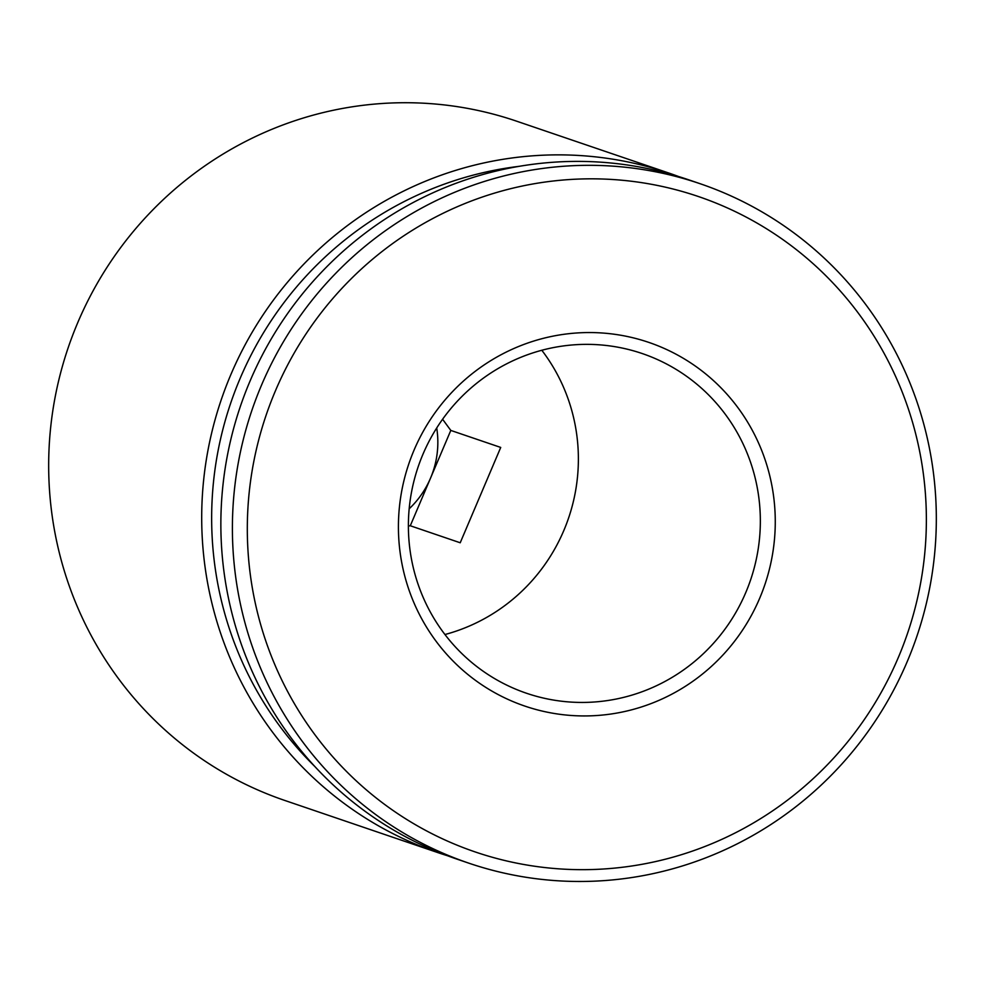 <?xml version="1.0" encoding="UTF-8"?>
<svg xmlns="http://www.w3.org/2000/svg" width="985" height="985" viewBox="0 0 985 985"><rect width="100%" height="100%" fill="white"/><g stroke="black" fill="none" stroke-linecap="round" stroke-linejoin="round"><path stroke-width="1.48" d="M444.949 634.525A179.43 175.576 108.8 0 0 541.812 350.266M442.597 419.253L450.798 430.42L500.725 447.436L460.217 542.772L410.289 525.756L408.381 526.002M436.712 427.983A89.721 87.788 -71.2 0 1 430.543 478.094A89.721 87.788 -71.2 0 1 409.169 508.802M564.442 345.797A179.43 175.576 108.8 0 0 409.464 505.958A179.43 175.576 108.8 0 0 526.482 693.243A179.43 175.576 108.8 0 0 750.558 580.03A179.43 175.576 108.8 0 0 642.245 353.553A179.43 175.576 108.8 0 0 564.442 345.797M565.513 334.087A192.124 188 108.8 0 0 435.37 640.299A192.124 188 108.8 0 0 759.644 598.351A192.124 188 108.8 0 0 565.513 334.087M548.411 181.597A346.178 338.741 108.8 0 0 313.907 733.369A346.178 338.741 108.8 0 0 898.209 657.771A346.178 338.741 108.8 0 0 548.411 181.597M544.52 168.189A358.872 351.165 108.8 0 0 234.553 488.523A358.872 351.165 108.8 0 0 468.614 863.094A358.872 351.165 108.8 0 0 916.752 636.667A358.872 351.165 108.8 0 0 700.113 183.715A358.872 351.165 108.8 0 0 544.52 168.189M700.113 183.715L688.589 179.775A358.872 351.165 108.8 0 0 532.983 164.261A358.872 351.165 108.8 0 0 223.016 484.595A358.872 351.165 108.8 0 0 457.077 859.166L468.614 863.094M519.378 166.293A350.414 342.879 108.8 0 0 516.411 166.674A350.414 342.879 108.8 0 0 230.281 404.355A350.414 342.879 108.8 0 0 314.855 766.527M678.948 176.66A358.872 351.165 108.8 0 0 669.418 173.249A358.872 351.165 108.8 0 0 513.825 157.735A358.872 351.165 108.8 0 0 203.858 478.057A358.872 351.165 108.8 0 0 437.919 852.628A358.872 351.165 108.8 0 0 447.547 855.756M669.418 173.249L516.386 121.106A358.872 351.165 108.8 0 0 360.793 105.592A358.872 351.165 108.8 0 0 50.826 425.914A358.872 351.165 108.8 0 0 284.887 800.485L437.919 852.628M450.798 430.42L410.289 525.756"/></g></svg>
